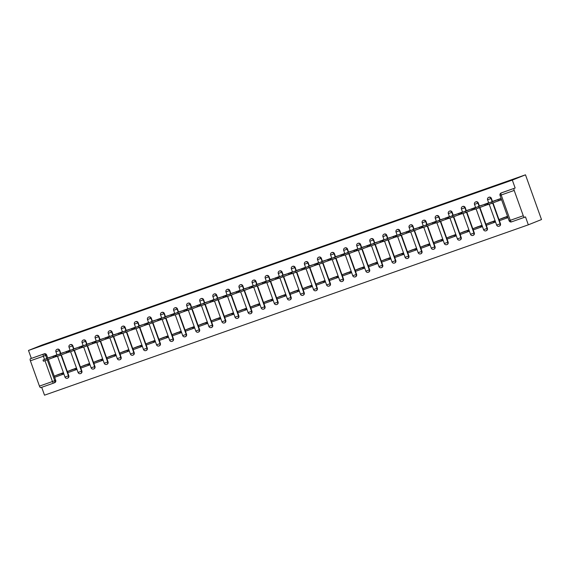 <?xml version="1.0" encoding="UTF-8"?>
<svg xmlns="http://www.w3.org/2000/svg" width="570" height="570" viewBox="0 0 570 570"><rect width="100%" height="100%" fill="white"/><g stroke="black" fill="none" stroke-linecap="round" stroke-linejoin="round"><path stroke-width="0.85" d="M60.833 353.471L59.729 350.386A1.902 1.781 -111.8 0 0 57.285 349.239M73.915 348.868L72.81 345.776A1.902 1.781 -111.8 0 0 70.359 344.629M86.996 344.259L85.892 341.173A1.902 1.781 -111.8 0 0 83.441 340.026M100.078 339.656L98.973 336.564A1.902 1.781 -111.8 0 0 96.522 335.416M113.159 335.046L112.055 331.961A1.902 1.781 -111.8 0 0 109.604 330.814M126.241 330.443L125.136 327.351A1.902 1.781 -111.8 0 0 122.685 326.204M139.322 325.841L138.211 322.748A1.902 1.781 -111.8 0 0 135.767 321.601M152.404 321.231L151.292 318.145A1.902 1.781 -111.8 0 0 148.848 316.998M165.478 316.628L164.374 313.536A1.902 1.781 -111.8 0 0 161.93 312.389M178.56 312.018L177.455 308.933A1.902 1.781 -111.8 0 0 175.004 307.786M191.641 307.415L190.537 304.323A1.902 1.781 -111.8 0 0 188.086 303.176M204.723 302.805L203.618 299.72A1.902 1.781 -111.8 0 0 201.167 298.573M217.804 298.203L216.7 295.11A1.902 1.781 -111.8 0 0 214.249 293.963M230.886 293.6L229.781 290.508A1.902 1.781 -111.8 0 0 227.33 289.361M243.967 288.99L242.856 285.905A1.902 1.781 -111.8 0 0 240.412 284.758M257.049 284.387L255.937 281.295A1.902 1.781 -111.8 0 0 253.493 280.148M270.123 279.777L269.019 276.692A1.902 1.781 -111.8 0 0 266.575 275.545M283.204 275.175L282.1 272.082A1.902 1.781 -111.8 0 0 279.649 270.935M296.286 270.565L295.182 267.48A1.902 1.781 -111.8 0 0 292.731 266.333M309.368 265.962L308.263 262.87A1.902 1.781 -111.8 0 0 305.812 261.723M322.449 261.359L321.345 258.267A1.902 1.781 -111.8 0 0 318.894 257.12M335.531 256.749L334.426 253.657A1.902 1.781 -111.8 0 0 331.975 252.517M348.612 252.147L347.501 249.054A1.902 1.781 -111.8 0 0 345.057 247.907M361.694 247.537L360.582 244.452A1.902 1.781 -111.8 0 0 358.138 243.305M374.768 242.934L373.664 239.842A1.902 1.781 -111.8 0 0 371.22 238.695M387.849 238.324L386.745 235.239A1.902 1.781 -111.8 0 0 384.294 234.092M400.931 233.721L399.827 230.629A1.902 1.781 -111.8 0 0 397.376 229.482M414.012 229.112L412.908 226.026A1.902 1.781 -111.8 0 0 410.457 224.879M427.094 224.509L425.99 221.417A1.902 1.781 -111.8 0 0 423.539 220.277M440.175 219.906L439.071 216.814A1.902 1.781 -111.8 0 0 436.62 215.667M453.257 215.296L452.145 212.211A1.902 1.781 -111.8 0 0 449.702 211.064M466.338 210.693L465.227 207.601A1.902 1.781 -111.8 0 0 462.783 206.454M479.413 206.084L478.308 202.998A1.902 1.781 -111.8 0 0 475.865 201.851M492.494 201.481L491.39 198.388A1.902 1.781 -111.8 0 0 488.946 197.241M41.696 387.301L44.517 395.181L528.333 224.822L541.5 219.55L525.483 174.819L512.316 180.091L28.5 350.45L41.667 345.178L525.483 174.819M39.451 386.111L52.447 381.537A1.902 0.67 70.6 0 0 53.701 383.076L40.712 387.65A1.902 0.67 -109.4 0 1 40.705 387.65A1.902 0.67 -109.4 0 1 39.451 386.111L30.381 360.796A1.902 0.67 -109.4 0 1 30.367 358.751L44.332 353.792A1.902 1.781 68.2 0 1 46.647 354.989L47.752 358.081M48.258 359.478L55.71 380.304L54.749 380.696A1.902 1.781 68.2 0 1 53.708 383.076A1.902 0.67 70.6 0 1 53.701 383.076A1.902 1.902 0 0 0 53.772 383.047L54.741 382.662A1.902 1.781 -111.8 0 0 55.71 380.304M31.336 358.366L28.5 350.45M523.267 215.752L514.197 190.437L501.201 195.011L510.264 220.326L523.267 215.752A1.902 0.67 70.6 0 0 524.521 217.298A1.902 0.67 70.6 0 0 524.528 217.291L525.497 216.906L528.333 224.822M515.152 188.007L502.156 192.589A1.902 1.781 -111.8 0 0 502.084 192.61L501.123 192.995A1.902 1.781 68.2 0 1 501.187 192.974L515.152 188.007L512.316 180.091M514.183 188.399A1.902 0.67 70.6 0 0 514.197 190.437M501.108 198.396L493.57 201.053M507.514 216.287L500.04 219.122M494.881 222.243L494.439 220.889L486.958 223.725M488.148 203.305L480.489 205.656M481.8 226.853L481.358 225.492L473.877 228.335M475.067 207.915L467.407 210.259M468.718 231.456L468.284 230.102L460.795 232.938M461.985 212.517L454.326 214.869M455.637 236.066L455.202 234.705L447.721 237.547M448.904 217.127L441.244 219.471M442.555 240.668L442.12 239.315L434.639 242.15M435.822 221.73L428.17 224.081M429.474 245.278L429.039 243.917L421.558 246.753M422.741 226.34L415.088 228.684M416.399 249.881L415.957 248.527L408.476 251.363M409.666 230.943L402.007 233.294M403.318 254.484L402.876 253.13L395.395 255.966M396.585 235.545L388.925 237.897M390.236 259.094L389.795 257.733L382.313 260.576M383.503 240.155L375.844 242.499M377.155 263.696L376.713 262.342L369.232 265.178M370.422 244.758L362.762 247.109M364.073 268.306L363.639 266.945L356.15 269.788M357.34 249.368L349.681 251.712M350.992 272.909L350.557 271.555L343.076 274.391M344.259 253.971L336.599 256.322M337.91 277.519L337.476 276.158L329.994 278.994M331.177 258.581L323.525 260.925M324.829 282.121L324.394 280.768L316.913 283.603M318.096 263.183L310.443 265.535M311.754 286.724L311.313 285.37L303.831 288.206M305.021 267.793L297.362 270.137M298.673 291.334L298.231 289.973L290.75 292.816M291.94 272.396L284.28 274.74M285.591 295.937L285.15 294.583L277.668 297.419M278.858 276.999L271.199 279.35M272.51 300.547L272.068 299.186L264.587 302.029M265.777 281.608L258.117 283.953M259.428 305.149L258.994 303.796L251.505 306.632M252.695 286.211L245.036 288.562M246.347 309.759L245.912 308.399L238.431 311.234M239.614 290.821L231.954 293.165M233.265 314.362L232.831 313.008L225.349 315.844M226.532 295.424L218.88 297.775M220.184 318.965L219.749 317.611L212.268 320.447M213.451 300.034L205.798 302.378M207.11 323.575L206.668 322.214L199.186 325.057M200.376 304.637L192.717 306.988M194.028 328.178L193.586 326.824L186.105 329.66M187.295 309.239L179.636 311.591M180.947 332.787L180.505 331.427L173.024 334.269M174.213 313.849L166.554 316.193M167.865 337.39L167.423 336.036L159.942 338.872M161.132 318.452L153.472 320.803M154.784 342L154.349 340.639L146.861 343.475M148.05 323.062L140.391 325.406M141.702 346.603L141.267 345.249L133.786 348.085M134.969 327.665L127.31 330.016M128.621 351.206L128.186 349.852L120.705 352.688M121.887 332.274L114.235 334.618M115.539 355.815L115.104 354.454L107.623 357.297M108.806 336.877L101.154 339.228M102.465 360.418L102.023 359.064L94.542 361.9M95.732 341.48L88.072 343.831M89.383 365.028L88.941 363.667L81.46 366.51M82.65 346.09L74.991 348.434M76.302 369.631L75.86 368.277L68.379 371.113M69.569 350.692L61.909 353.044M63.22 374.241L62.778 372.88L55.297 375.723M56.487 355.302L48.828 357.647M61.339 354.875L68.792 375.701L68.45 375.837A1.902 1.781 68.2 0 1 67.481 378.195L67.823 378.053A1.902 1.781 -111.8 0 0 68.792 375.701M74.421 350.265L81.873 371.091L81.531 371.234A1.902 1.781 68.2 0 1 80.562 373.585L80.904 373.45A1.902 1.781 -111.8 0 0 81.873 371.091M87.502 345.662L94.955 366.489L94.613 366.624A1.902 1.781 68.2 0 1 93.644 368.982L93.986 368.84A1.902 1.781 -111.8 0 0 94.955 366.489M100.576 341.06L108.036 361.886L107.694 362.021A1.902 1.781 68.2 0 1 106.725 364.373L107.067 364.237A1.902 1.781 -111.8 0 0 108.036 361.886M113.658 336.45L121.118 357.276L120.776 357.411A1.902 1.781 68.2 0 1 119.8 359.77L120.149 359.634A1.902 1.781 -111.8 0 0 121.118 357.276M126.74 331.847L134.199 352.673L133.857 352.809A1.902 1.781 68.2 0 1 132.881 355.16L133.23 355.024A1.902 1.781 -111.8 0 0 134.199 352.673M139.821 327.237L147.281 348.063L146.932 348.206A1.902 1.781 68.2 0 1 145.963 350.557L146.305 350.422A1.902 1.781 -111.8 0 0 147.281 348.063M152.903 322.634L160.362 343.461L160.013 343.596A1.902 1.781 68.2 0 1 159.044 345.954L159.386 345.812A1.902 1.781 -111.8 0 0 160.362 343.461M165.984 318.024L173.437 338.851L173.095 338.993A1.902 1.781 68.2 0 1 172.126 341.344L172.468 341.209A1.902 1.781 -111.8 0 0 173.437 338.851M179.066 313.422L186.518 334.248L186.176 334.383A1.902 1.781 68.2 0 1 185.207 336.742L185.549 336.599A1.902 1.781 -111.8 0 0 186.518 334.248M192.147 308.819L199.6 329.638L199.258 329.781A1.902 1.781 68.2 0 1 198.289 332.132L198.631 331.996A1.902 1.781 -111.8 0 0 199.6 329.638M205.221 304.209L212.681 325.035L212.339 325.171A1.902 1.781 68.2 0 1 211.37 327.529L211.712 327.394A1.902 1.781 -111.8 0 0 212.681 325.035M218.303 299.606L225.763 320.433L225.421 320.568A1.902 1.781 68.2 0 1 224.445 322.919L224.794 322.784A1.902 1.781 -111.8 0 0 225.763 320.433M231.384 294.996L238.844 315.823L238.502 315.958A1.902 1.781 68.2 0 1 237.526 318.317L237.875 318.181A1.902 1.781 -111.8 0 0 238.844 315.823M244.466 290.394L251.926 311.22L251.577 311.355A1.902 1.781 68.2 0 1 250.608 313.714L250.95 313.571A1.902 1.781 -111.8 0 0 251.926 311.22M257.547 285.784L265.007 306.61L264.658 306.753A1.902 1.781 68.2 0 1 263.689 309.104L264.031 308.969A1.902 1.781 -111.8 0 0 265.007 306.61M270.629 281.181L278.082 302.007L277.74 302.143A1.902 1.781 68.2 0 1 276.771 304.501L277.113 304.359A1.902 1.781 -111.8 0 0 278.082 302.007M283.71 276.578L291.163 297.397L290.821 297.54A1.902 1.781 68.2 0 1 289.852 299.891L290.194 299.756A1.902 1.781 -111.8 0 0 291.163 297.397M296.792 271.968L304.245 292.795L303.903 292.93A1.902 1.781 68.2 0 1 302.934 295.288L303.276 295.153A1.902 1.781 -111.8 0 0 304.245 292.795M309.866 267.366L317.326 288.192L316.984 288.327A1.902 1.781 68.2 0 1 316.015 290.679L316.357 290.543A1.902 1.781 -111.8 0 0 317.326 288.192M322.948 262.756L330.408 283.582L330.066 283.717A1.902 1.781 68.2 0 1 329.097 286.076L329.439 285.94A1.902 1.781 -111.8 0 0 330.408 283.582M336.029 258.153L343.489 278.979L343.147 279.115A1.902 1.781 68.2 0 1 342.171 281.473L342.52 281.331A1.902 1.781 -111.8 0 0 343.489 278.979M349.111 253.543L356.571 274.37L356.221 274.512A1.902 1.781 68.2 0 1 355.253 276.863L355.594 276.728A1.902 1.781 -111.8 0 0 356.571 274.37M362.192 248.94L369.652 269.767L369.303 269.902A1.902 1.781 68.2 0 1 368.334 272.261L368.676 272.118A1.902 1.781 -111.8 0 0 369.652 269.767M375.274 244.331L382.726 265.157L382.385 265.299A1.902 1.781 68.2 0 1 381.416 267.651L381.757 267.515A1.902 1.781 -111.8 0 0 382.726 265.157M388.355 239.728L395.808 260.554L395.466 260.69A1.902 1.781 68.2 0 1 394.497 263.048L394.839 262.913A1.902 1.781 -111.8 0 0 395.808 260.554M401.437 235.125L408.889 255.951L408.548 256.087A1.902 1.781 68.2 0 1 407.578 258.438L407.921 258.303A1.902 1.781 -111.8 0 0 408.889 255.951M414.511 230.515L421.971 251.341L421.629 251.477A1.902 1.781 68.2 0 1 420.66 253.835L421.002 253.7A1.902 1.781 -111.8 0 0 421.971 251.341M427.593 225.912L435.053 246.739L434.711 246.874A1.902 1.781 68.2 0 1 433.742 249.233L434.084 249.09A1.902 1.781 -111.8 0 0 435.053 246.739M440.674 221.303L448.134 242.129L447.792 242.271A1.902 1.781 68.2 0 1 446.816 244.623L447.165 244.487A1.902 1.781 -111.8 0 0 448.134 242.129M453.756 216.7L461.216 237.526L460.874 237.662A1.902 1.781 68.2 0 1 459.897 240.02L460.239 239.877A1.902 1.781 -111.8 0 0 461.216 237.526M466.837 212.09L474.297 232.916L473.948 233.059A1.902 1.781 68.2 0 1 472.979 235.41L473.321 235.275A1.902 1.781 -111.8 0 0 474.297 232.916M479.919 207.487L487.371 228.314L487.029 228.449A1.902 1.781 68.2 0 1 486.06 230.807L486.402 230.672A1.902 1.781 -111.8 0 0 487.371 228.314M493 202.884L500.453 223.711L500.111 223.846A1.902 1.781 68.2 0 1 499.142 226.197L499.484 226.062A1.902 1.781 -111.8 0 0 500.453 223.711M504.265 217.434L499.113 219.493L499.534 220.654L507.998 217.626M501.557 199.65L497.532 201.067M495.508 201.88L501.586 199.735M53.844 383.019L54.677 382.684A1.902 1.781 -111.8 0 0 54.741 382.662M482.427 206.483L488.127 204.473M469.345 211.092L475.045 209.083M456.264 215.695L461.964 213.686M443.182 220.298L448.882 218.296M430.101 224.908L435.801 222.898M417.026 229.511L422.719 227.508M403.945 234.12L409.645 232.111M390.863 238.723L396.563 236.714M377.782 243.333L383.482 241.324M364.7 247.936L370.4 245.927M351.619 252.538L357.319 250.536M338.537 257.148L344.237 255.139M325.456 261.751L331.156 259.749M312.381 266.361L318.074 264.352M299.3 270.964L305 268.954M286.218 275.574L291.918 273.564M273.137 280.176L278.837 278.167M260.055 284.779L265.755 282.777M246.974 289.389L252.674 287.38M233.892 293.992L239.592 291.99M220.811 298.602L226.511 296.592M207.729 303.204L213.429 301.202M194.655 307.814L200.355 305.805M181.573 312.417L187.273 310.408M168.492 317.02L174.192 315.018M155.411 321.63L161.111 319.62M142.329 326.232L148.029 324.23M129.248 330.842L134.948 328.833M116.166 335.445L121.866 333.443M103.085 340.055L108.785 338.046M90.01 344.658L95.71 342.648M76.929 349.267L82.629 347.258M63.847 353.87L69.547 351.861M50.766 358.473L56.466 356.471M488.098 204.388L484.457 205.67M475.017 208.998L471.376 210.28M461.935 213.6L458.294 214.883M448.854 218.21L445.213 219.486M435.772 222.813L432.131 224.095M422.691 227.416L419.05 228.698M409.609 232.026L405.968 233.308M396.528 236.628L392.887 237.911M383.446 241.238L379.812 242.521M370.372 245.841L366.731 247.123M357.29 250.451L353.649 251.726M344.209 255.054L340.568 256.336M331.127 259.656L327.486 260.939M318.046 264.266L314.405 265.549M304.964 268.869L301.323 270.151M291.883 273.479L288.242 274.761M278.801 278.082L275.168 279.364M265.727 282.692L262.086 283.967M252.645 287.294L249.005 288.577M239.564 291.897L235.923 293.18M226.482 296.507L222.841 297.789M213.401 301.11L209.76 302.392M200.319 305.719L196.679 307.002M187.238 310.322L183.597 311.605M174.156 314.932L170.523 316.215M161.082 319.535L157.441 320.817M148.001 324.138L144.36 325.42M134.919 328.748L131.278 330.03M121.838 333.35L118.197 334.633M108.756 337.96L105.115 339.243M95.675 342.563L92.034 343.845M82.593 347.173L78.952 348.455M69.511 351.776L65.878 353.058M56.437 356.385L52.796 357.661M491.753 202.051L492.166 203.212L488.184 204.63L487.763 203.469L497.995 199.55L499.797 198.916L500.211 200.084L501.522 199.557M493.613 201.032L487.763 203.469M501.073 198.403L499.797 198.916M499.113 219.493L506.58 216.864L506.994 218.025M507.578 216.465L506.58 216.864M492.166 203.212L500.211 200.084M498.408 200.718L497.995 199.55M478.672 206.661L479.085 207.822L475.102 209.233L474.682 208.071L484.913 204.16L486.716 203.526L487.129 204.687L488.07 204.309M480.531 205.642L474.682 208.071M487.991 203.013L486.716 203.526M491.183 222.036L486.032 224.095L486.452 225.257L494.924 222.229M486.032 224.095L493.499 221.466L493.912 222.635M494.503 221.067L493.499 221.466M479.085 207.822L487.129 204.687M485.327 205.321L484.913 204.16M465.59 211.263L466.003 212.425L462.021 213.843L461.6 212.681L471.832 208.763L473.634 208.128L474.048 209.29L474.988 208.919M467.45 210.244L461.6 212.681M474.91 207.615L473.634 208.128M478.102 226.639L472.95 228.705L473.371 229.867L481.842 226.832M472.95 228.705L480.417 226.076L480.831 227.238M481.422 225.67L480.417 226.076M466.003 212.425L474.048 209.29M472.245 209.931L471.832 208.763M452.509 215.866L452.922 217.035L448.939 218.445L448.526 217.284L458.75 213.372L460.553 212.738L460.966 213.9L461.907 213.522M454.368 214.854L448.526 217.284M461.835 212.225L460.553 212.738M465.02 231.249L459.876 233.308L460.289 234.469L468.761 231.441M459.876 233.308L467.336 230.679L467.749 231.847M468.341 230.28L467.336 230.679M452.922 217.035L460.966 213.9M459.164 214.534L458.75 213.372M439.427 220.476L439.848 221.637L435.858 223.055L435.444 221.894L445.669 217.975L447.471 217.341L447.892 218.502L448.825 218.132M441.287 219.457L435.444 221.894M448.754 216.828L447.471 217.341M451.939 235.852L446.795 237.918L447.208 239.079L455.679 236.044M446.795 237.918L454.254 235.289L454.668 236.45M455.266 234.883L454.254 235.289M439.848 221.637L447.892 218.502M446.089 219.137L445.669 217.975M426.346 225.079L426.766 226.24L422.776 227.658L422.363 226.497L432.587 222.585L434.39 221.944L434.81 223.112L435.744 222.735M428.205 224.06L422.363 226.497M435.672 221.438L434.39 221.944M438.857 240.462L433.713 242.521L434.126 243.682L442.598 240.654M433.713 242.521L441.173 239.892L441.593 241.053M442.185 239.493L441.173 239.892M426.766 226.24L434.81 223.112M433.008 223.746L432.587 222.585M413.264 229.689L413.685 230.85L409.695 232.268L409.281 231.099L419.506 227.188L421.308 226.554L421.729 227.715L422.662 227.344M415.131 228.67L409.281 231.099M422.591 226.041L421.308 226.554M425.776 245.064L420.632 247.123L421.045 248.292L429.516 245.257M420.632 247.123L428.091 244.502L428.512 245.663M429.103 244.095L428.091 244.502M413.685 230.85L421.729 227.715M419.926 228.349L419.506 227.188M400.183 234.291L400.603 235.453L396.613 236.871L396.2 235.709L406.424 231.791L408.227 231.156L408.647 232.325L409.581 231.947M402.049 233.272L396.2 235.709M409.509 230.643L408.227 231.156M412.701 249.674L407.55 251.733L407.963 252.895L416.435 249.867M407.55 251.733L415.01 249.104L415.43 250.266M416.022 248.698L415.01 249.104M400.603 235.453L408.647 232.325M406.845 232.959L406.424 231.791M387.108 238.901L387.522 240.063L383.539 241.473L383.118 240.312L393.35 236.4L395.153 235.766L395.566 236.928L396.499 236.55M388.968 237.882L383.118 240.312M396.428 235.253L395.153 235.766M399.62 254.277L394.469 256.336L394.889 257.505L403.361 254.469M394.469 256.336L401.935 253.714L402.349 254.876M402.94 253.308L401.935 253.714M387.522 240.063L395.566 236.928M393.763 237.562L393.35 236.4M374.027 243.504L374.44 244.665L370.457 246.083L370.037 244.922L380.268 241.003L382.071 240.369L382.484 241.53L383.425 241.16M375.886 242.485L370.037 244.922M383.346 239.856L382.071 240.369M386.538 258.88L381.387 260.946L381.807 262.107L390.279 259.072M381.387 260.946L388.854 258.317L389.267 259.478M389.859 257.911L388.854 258.317M374.44 244.665L382.484 241.53M380.682 242.172L380.268 241.003M360.945 248.107L361.359 249.275L357.376 250.686L356.955 249.525L367.187 245.613L368.99 244.979L369.403 246.14L370.343 245.763M362.805 247.095L356.955 249.525M370.265 244.466L368.99 244.979M373.457 263.49L368.305 265.549L368.726 266.71L377.197 263.682M368.305 265.549L375.772 262.92L376.186 264.088M376.777 262.521L375.772 262.92M361.359 249.275L369.403 246.14M367.6 246.774L367.187 245.613M347.864 252.717L348.277 253.878L344.294 255.296L343.881 254.135L354.105 250.216L355.908 249.582L356.321 250.743L357.262 250.373M349.724 251.698L343.881 254.135M357.19 249.069L355.908 249.582M360.375 268.092L355.224 270.159L355.644 271.32L364.116 268.285M355.224 270.159L362.691 267.53L363.104 268.691M363.696 267.123L362.691 267.53M348.277 253.878L356.321 250.743M354.519 251.377L354.105 250.216M334.782 257.319L335.203 258.481L331.213 259.899L330.799 258.737L341.024 254.826L342.827 254.191L343.247 255.353L344.18 254.975M336.642 256.3L330.799 258.737M344.109 253.679L342.827 254.191M347.294 272.702L342.15 274.761L342.563 275.923L351.035 272.895M342.15 274.761L349.61 272.132L350.023 273.294M350.621 271.733L349.61 272.132M335.203 258.481L343.247 255.353M341.444 255.987L341.024 254.826M321.701 261.929L322.121 263.091L318.131 264.509L317.718 263.34L327.942 259.428L329.745 258.794L330.165 259.956L331.099 259.585M323.56 260.91L317.718 263.34M331.028 258.281L329.745 258.794M334.212 277.305L329.068 279.364L329.481 280.533L337.953 277.497M329.068 279.364L336.528 276.742L336.948 277.904M337.54 276.336L336.528 276.742M322.121 263.091L330.165 259.956M328.363 260.59L327.942 259.428M308.619 266.532L309.04 267.693L305.05 269.111L304.637 267.95L314.861 264.031L316.663 263.397L317.084 264.565L318.017 264.188M310.486 265.513L304.637 267.95M317.946 262.891L316.663 263.397M321.131 281.915L315.987 283.974L316.4 285.135L324.871 282.107M315.987 283.974L323.447 281.345L323.867 282.506M324.458 280.939L323.447 281.345M309.04 267.693L317.084 264.565M315.281 265.2L314.861 264.031M295.538 271.142L295.958 272.303L291.968 273.714L291.555 272.553L301.779 268.641L303.582 268.007L304.002 269.168L304.936 268.791M297.405 270.123L291.555 272.553M304.865 267.494L303.582 268.007M308.057 286.518L302.905 288.577L303.318 289.745L311.79 286.71M302.905 288.577L310.365 285.955L310.785 287.116M311.377 285.549L310.365 285.955M295.958 272.303L304.002 269.168M302.2 269.802L301.779 268.641M282.464 275.745L282.877 276.906L278.894 278.324L278.474 277.163L288.705 273.244L290.508 272.61L290.921 273.771L291.854 273.401M284.323 274.726L278.474 277.163M291.783 272.097L290.508 272.61M294.975 291.127L289.824 293.187L290.244 294.348L298.716 291.32M289.824 293.187L297.284 290.558L297.704 291.719M298.295 290.151L297.284 290.558M282.877 276.906L290.921 273.771M289.118 274.412L288.705 273.244M269.382 280.347L269.795 281.516L265.812 282.927L265.392 281.765L275.623 277.854L277.426 277.219L277.839 278.381L278.78 278.003M271.242 279.336L265.392 281.765M278.702 276.707L277.426 277.219M281.894 295.73L276.742 297.789L277.163 298.951L285.634 295.923M276.742 297.789L284.209 295.16L284.622 296.329M285.214 294.761L284.209 295.16M269.795 281.516L277.839 278.381M276.037 279.015L275.623 277.854M256.3 284.957L256.714 286.119L252.731 287.536L252.311 286.375L262.542 282.456L264.345 281.822L264.758 282.984L265.698 282.613M258.16 283.938L252.311 286.375M265.62 281.309L264.345 281.822M268.812 300.333L263.661 302.399L264.081 303.561L272.553 300.525M263.661 302.399L271.128 299.77L271.541 300.932M272.132 299.364L271.128 299.77M256.714 286.119L264.758 282.984M262.955 283.618L262.542 282.456M243.219 289.56L243.632 290.728L239.649 292.139L239.229 290.978L249.461 287.066L251.263 286.432L251.676 287.594L252.617 287.216M245.079 288.541L239.229 290.978M252.546 285.919L251.263 286.432M255.731 304.943L250.579 307.002L250.999 308.163L259.471 305.135M250.579 307.002L258.046 304.373L258.459 305.534M259.051 303.974L258.046 304.373M243.632 290.728L251.676 287.594M249.874 288.228L249.461 287.066M230.138 294.17L230.558 295.331L226.568 296.749L226.155 295.581L236.379 291.669L238.182 291.035L238.602 292.196L239.535 291.826M231.997 293.151L226.155 295.581M239.464 290.522L238.182 291.035M242.649 309.546L237.505 311.605L237.918 312.773L246.39 309.738M237.505 311.605L244.965 308.983L245.378 310.144M245.976 308.577L244.965 308.983M230.558 295.331L238.602 292.196M236.792 292.83L236.379 291.669M217.056 298.773L217.476 299.934L213.486 301.352L213.073 300.19L223.297 296.279L225.1 295.638L225.52 296.806L226.454 296.429M218.916 297.754L213.073 300.19M226.383 295.132L225.1 295.638M229.567 314.156L224.423 316.215L224.837 317.376L233.308 314.348M224.423 316.215L231.883 313.586L232.304 314.747M232.895 313.179L231.883 313.586M217.476 299.934L225.52 296.806M223.718 297.44L223.297 296.279M203.974 303.382L204.395 304.544L200.405 305.962L199.992 304.793L210.216 300.882L212.019 300.248L212.439 301.409L213.372 301.031M205.841 302.364L199.992 304.793M213.301 299.735L212.019 300.248M216.486 318.758L211.342 320.817L211.755 321.986L220.227 318.951M211.342 320.817L218.802 318.195L219.222 319.357M219.813 317.789L218.802 318.195M204.395 304.544L212.439 301.409M210.636 302.043L210.216 300.882M190.893 307.985L191.313 309.147L187.323 310.565L186.91 309.403L197.135 305.484L198.937 304.85L199.358 306.012L200.291 305.641M192.76 306.966L186.91 309.403M200.22 304.337L198.937 304.85M203.412 323.368L198.26 325.427L198.673 326.589L207.145 323.56M198.26 325.427L205.72 322.798L206.141 323.959M206.732 322.392L205.72 322.798M191.313 309.147L199.358 306.012M197.555 306.653L197.135 305.484M177.819 312.588L178.232 313.757L174.249 315.167L173.829 314.006L184.06 310.094L185.863 309.46L186.276 310.621L187.209 310.244M179.678 311.576L173.829 314.006M187.138 308.947L185.863 309.46M190.33 327.971L185.179 330.03L185.599 331.191L194.064 328.163M185.179 330.03L192.639 327.401L193.059 328.569M193.65 327.002L192.639 327.401M178.232 313.757L186.276 310.621M184.473 311.256L184.06 310.094M164.737 317.198L165.15 318.359L161.167 319.777L160.747 318.616L170.979 314.697L172.781 314.063L173.195 315.224L174.135 314.854M166.597 316.179L160.747 318.616M174.057 313.55L172.781 314.063M177.249 332.574L172.097 334.64L172.518 335.801L180.989 332.766M172.097 334.64L179.564 332.011L179.977 333.172M180.569 331.605L179.564 332.011M165.15 318.359L173.195 315.224M171.392 315.858L170.979 314.697M151.656 321.801L152.069 322.969L148.086 324.38L147.666 323.219L157.897 319.307L159.7 318.673L160.113 319.834L161.053 319.457M153.515 320.782L147.666 323.219M160.975 318.16L159.7 318.673M164.167 337.184L159.016 339.243L159.436 340.404L167.908 337.376M159.016 339.243L166.483 336.613L166.896 337.782M167.487 336.214L166.483 336.613M152.069 322.969L160.113 319.834M158.31 320.468L157.897 319.307M138.574 326.411L138.987 327.572L135.005 328.99L134.584 327.821L144.816 323.91L146.618 323.276L147.032 324.437L147.972 324.066M140.434 325.392L134.584 327.821M147.901 322.762L146.618 323.276M151.086 341.786L145.934 343.853L146.355 345.014L154.826 341.979M145.934 343.853L153.401 341.223L153.815 342.385M154.406 340.817L153.401 341.223M138.987 327.572L147.032 324.437M145.229 325.071L144.816 323.91M125.493 331.013L125.913 332.175L121.923 333.593L121.51 332.431L131.734 328.519L133.537 327.878L133.95 329.047L134.891 328.669M127.352 329.994L121.51 332.431M134.819 327.372L133.537 327.878M138.004 346.396L132.86 348.455L133.273 349.617L141.745 346.589M132.86 348.455L140.32 345.826L140.733 346.988M141.332 345.42L140.32 345.826M125.913 332.175L133.95 329.047M132.147 329.681L131.734 328.519M112.411 335.623L112.832 336.785L108.841 338.202L108.428 337.034L118.653 333.122L120.455 332.488L120.876 333.649L121.809 333.272M114.271 334.604L108.428 337.034M121.738 331.975L120.455 332.488M124.923 350.999L119.778 353.058L120.192 354.227L128.663 351.191M119.778 353.058L127.238 350.436L127.659 351.597M128.25 350.03L127.238 350.436M112.832 336.785L120.876 333.649M119.073 334.284L118.653 333.122M99.33 340.226L99.75 341.387L95.76 342.805L95.347 341.644L105.571 337.725L107.374 337.091L107.794 338.259L108.728 337.882M101.189 339.207L95.347 341.644M108.656 336.578L107.374 337.091M111.841 355.609L106.697 357.668L107.11 358.829L115.582 355.801M106.697 357.668L114.157 355.039L114.577 356.2M115.168 354.633L114.157 355.039M99.75 341.387L107.794 338.259M105.992 338.894L105.571 337.725M86.248 344.829L86.669 345.997L82.679 347.408L82.265 346.246L92.49 342.335L94.292 341.701L94.713 342.862L95.646 342.485M88.115 343.817L82.265 346.246M95.575 341.188L94.292 341.701M98.767 360.212L93.615 362.271L94.029 363.432L102.5 360.404M93.615 362.271L101.075 359.642L101.496 360.81M102.087 359.243L101.075 359.642M86.669 345.997L94.713 342.862M92.91 343.496L92.49 342.335M73.174 349.439L73.587 350.6L69.604 352.018L69.184 350.856L79.415 346.938L81.218 346.304L81.631 347.465L82.564 347.094M75.033 348.42L69.184 350.856M82.493 345.791L81.218 346.304M85.685 364.814L80.534 366.88L80.954 368.042L89.419 365.007M80.534 366.88L87.994 364.251L88.414 365.413M89.005 363.845L87.994 364.251M73.587 350.6L81.631 347.465M79.829 348.099L79.415 346.938M60.092 354.041L60.506 355.21L56.523 356.62L56.102 355.459L66.334 351.548L68.136 350.913L68.55 352.075L69.49 351.697M61.952 353.03L56.102 355.459M69.412 350.4L68.136 350.913M72.604 369.424L67.452 371.483L67.873 372.645L76.344 369.617M67.452 371.483L74.919 368.854L75.333 370.023M75.924 368.455L74.919 368.854M60.506 355.21L68.55 352.075M66.747 352.709L66.334 351.548M47.011 358.651L47.424 359.812L43.441 361.23L43.021 360.062L53.252 356.15L55.055 355.516L55.468 356.678L56.409 356.307M48.87 357.632L43.021 360.062M56.33 355.003L55.055 355.516M59.522 374.027L54.371 376.093L54.791 377.255L63.263 374.219M54.371 376.093L61.838 373.464L62.251 374.625M62.843 373.058L61.838 373.464M47.424 359.812L55.468 356.678M53.665 357.312L53.252 356.15M57.349 349.211L57 349.346A1.902 1.781 68.2 0 1 59.387 350.522L60.52 353.685M59.729 350.386L55.917 351.754L57.1 355.053M70.431 344.601L70.082 344.743A1.902 1.781 68.2 0 1 72.468 345.912L73.601 349.082M72.81 345.776L68.999 347.144L70.181 350.45M83.505 339.998L83.163 340.133A1.902 1.781 68.2 0 1 85.55 341.309L86.683 344.472M85.892 341.173L82.08 342.541L83.263 345.84M96.587 335.388L96.245 335.531A1.902 1.781 68.2 0 1 98.631 336.706L99.764 339.87M98.973 336.564L95.162 337.932L96.344 341.238M109.668 330.785L109.326 330.921A1.902 1.781 68.2 0 1 111.706 332.096L112.846 335.26M112.055 331.961L108.243 333.329L109.426 336.628M122.749 326.183L122.408 326.318A1.902 1.781 68.2 0 1 124.787 327.493L125.92 330.657M125.136 327.351L121.325 328.719L122.507 332.025M135.831 321.573L135.489 321.708A1.902 1.781 68.2 0 1 137.869 322.884L139.002 326.054M138.211 322.748L134.406 324.116L135.589 327.422M148.912 316.97L148.571 317.105A1.902 1.781 68.2 0 1 150.95 318.281L152.083 321.444M151.292 318.145L147.488 319.514L148.67 322.812M161.994 312.36L161.645 312.502A1.902 1.781 68.2 0 1 164.032 313.671L165.165 316.842M164.374 313.536L160.562 314.904L161.745 318.21M175.076 307.757L174.726 307.893A1.902 1.781 68.2 0 1 177.113 309.068L178.246 312.232M177.455 308.933L173.643 310.301L174.826 313.6M188.15 303.147L187.808 303.29A1.902 1.781 68.2 0 1 190.195 304.466L191.328 307.629M190.537 304.323L186.725 305.691L187.908 308.997M201.231 298.545L200.889 298.68A1.902 1.781 68.2 0 1 203.276 299.856L204.409 303.019M203.618 299.72L199.806 301.088L200.989 304.387M214.313 293.942L213.971 294.077A1.902 1.781 68.2 0 1 216.351 295.253L217.491 298.416M216.7 295.11L212.888 296.478L214.071 299.784M227.394 289.332L227.052 289.467A1.902 1.781 68.2 0 1 229.432 290.643L230.565 293.807M229.781 290.508L225.969 291.876L227.152 295.174M240.476 284.729L240.134 284.865A1.902 1.781 68.2 0 1 242.514 286.04L243.647 289.204M242.856 285.905L239.051 287.273L240.234 290.572M253.557 280.119L253.215 280.262A1.902 1.781 68.2 0 1 255.595 281.43L256.728 284.601M255.937 281.295L252.132 282.663L253.315 285.969M266.639 275.517L266.29 275.652A1.902 1.781 68.2 0 1 268.677 276.828L269.81 279.991M269.019 276.692L265.207 278.06L266.389 281.359M279.72 270.907L279.371 271.049A1.902 1.781 68.2 0 1 281.758 272.225L282.891 275.388M282.1 272.082L278.288 273.45L279.471 276.756M292.795 266.304L292.453 266.439A1.902 1.781 68.2 0 1 294.84 267.615L295.972 270.779M295.182 267.48L291.37 268.848L292.553 272.147M305.876 261.701L305.534 261.837A1.902 1.781 68.2 0 1 307.921 263.012L309.054 266.176M308.263 262.87L304.451 264.238L305.634 267.544M318.958 257.091L318.616 257.227A1.902 1.781 68.2 0 1 320.995 258.402L322.136 261.566M321.345 258.267L317.533 259.635L318.716 262.934M332.039 252.489L331.697 252.624A1.902 1.781 68.2 0 1 334.077 253.8L335.21 256.963M334.426 253.657L330.614 255.032L331.797 258.331M345.121 247.879L344.779 248.021A1.902 1.781 68.2 0 1 347.159 249.19L348.291 252.36M347.501 249.054L343.696 250.422L344.879 253.728M358.202 243.276L357.86 243.411A1.902 1.781 68.2 0 1 360.24 244.587L361.373 247.751M360.582 244.452L356.777 245.82L357.96 249.119M371.284 238.666L370.942 238.809A1.902 1.781 68.2 0 1 373.322 239.977L374.454 243.148M373.664 239.842L369.852 241.21L371.034 244.516M384.365 234.063L384.016 234.199A1.902 1.781 68.2 0 1 386.403 235.374L387.536 238.538M386.745 235.239L382.933 236.607L384.116 239.906M397.44 229.461L397.098 229.596A1.902 1.781 68.2 0 1 399.484 230.772L400.617 233.935M399.827 230.629L396.015 231.997L397.197 235.303M410.521 224.851L410.179 224.986A1.902 1.781 68.2 0 1 412.566 226.162L413.699 229.325M412.908 226.026L409.096 227.394L410.279 230.693M423.603 220.248L423.261 220.383A1.902 1.781 68.2 0 1 425.647 221.559L426.78 224.722M425.99 221.417L422.178 222.792L423.36 226.09M436.684 215.638L436.342 215.781A1.902 1.781 68.2 0 1 438.722 216.949L439.855 220.12M439.071 216.814L435.259 218.182L436.442 221.488M449.766 211.035L449.424 211.171A1.902 1.781 68.2 0 1 451.803 212.346L452.936 215.51M452.145 212.211L448.341 213.579L449.523 216.878M462.847 206.426L462.505 206.568A1.902 1.781 68.2 0 1 464.885 207.737L466.018 210.907M465.227 207.601L461.422 208.969L462.605 212.275M475.929 201.823L475.587 201.958A1.902 1.781 68.2 0 1 477.966 203.134L479.099 206.297M478.308 202.998L474.504 204.366L475.679 207.665M489.01 197.22L488.661 197.355A1.902 1.781 68.2 0 1 491.048 198.531L492.181 201.695M491.39 198.388L487.578 199.757L488.761 203.062M46.647 354.989L45.678 355.374L46.818 358.544M47.289 359.862L54.749 380.696L52.447 381.537L44.987 360.703M44.538 359.449L43.384 356.214L30.381 360.796M60.997 355.01L68.45 375.837L64.987 377.069A1.902 1.902 0 0 0 67.481 378.195M74.079 350.408L81.531 371.234L78.069 372.459A1.902 1.902 0 0 0 80.562 373.585M87.153 345.798L94.613 366.624L91.143 367.857A1.902 1.902 0 0 0 93.644 368.982M100.235 341.195L107.694 362.021L104.225 363.254A1.902 1.902 0 0 0 106.725 364.373M113.316 336.585L120.776 357.411L117.306 358.644A1.902 1.902 0 0 0 119.8 359.77M126.398 331.982L133.857 352.809L130.388 354.041A1.902 1.902 0 0 0 132.881 355.16M139.479 327.38L146.932 348.206L143.469 349.431A1.902 1.902 0 0 0 145.963 350.557M152.561 322.77L160.013 343.596L156.55 344.829A1.902 1.902 0 0 0 159.044 345.954M165.642 318.167L173.095 338.993L169.632 340.219A1.902 1.902 0 0 0 172.126 341.344M178.724 313.557L186.176 334.383L182.714 335.616A1.902 1.902 0 0 0 185.207 336.742M191.798 308.954L199.258 329.781L195.788 331.013A1.902 1.902 0 0 0 198.289 332.132M204.879 304.344L212.339 325.171L208.869 326.403A1.902 1.902 0 0 0 211.37 327.529M217.961 299.742L225.421 320.568L221.951 321.801A1.902 1.902 0 0 0 224.445 322.919M231.042 295.139L238.502 315.958L235.032 317.191A1.902 1.902 0 0 0 237.526 318.317M244.124 290.529L251.577 311.355L248.114 312.588A1.902 1.902 0 0 0 250.608 313.714M257.205 285.926L264.658 306.753L261.195 307.978A1.902 1.902 0 0 0 263.689 309.104M270.287 281.316L277.74 302.143L274.277 303.375A1.902 1.902 0 0 0 276.771 304.501M283.368 276.714L290.821 297.54L287.358 298.773A1.902 1.902 0 0 0 289.852 299.891M296.443 272.104L303.903 292.93L300.433 294.163A1.902 1.902 0 0 0 302.934 295.288M309.524 267.501L316.984 288.327L313.514 289.56A1.902 1.902 0 0 0 316.015 290.679M322.606 262.891L330.066 283.717L326.596 284.95A1.902 1.902 0 0 0 329.097 286.076M335.687 258.288L343.147 279.115L339.677 280.347A1.902 1.902 0 0 0 342.171 281.473M348.769 253.686L356.221 274.512L352.759 275.738A1.902 1.902 0 0 0 355.253 276.863M361.85 249.076L369.303 269.902L365.84 271.135A1.902 1.902 0 0 0 368.334 272.261M374.932 244.473L382.385 265.299L378.922 266.532A1.902 1.902 0 0 0 381.416 267.651M388.013 239.863L395.466 260.69L392.003 261.922A1.902 1.902 0 0 0 394.497 263.048M401.088 235.26L408.548 256.087L405.085 257.319A1.902 1.902 0 0 0 407.578 258.438M414.169 230.651L421.629 251.477L418.159 252.71A1.902 1.902 0 0 0 420.66 253.835M427.251 226.048L434.711 246.874L431.241 248.107A1.902 1.902 0 0 0 433.742 249.233M440.332 221.445L447.792 242.271L444.322 243.497A1.902 1.902 0 0 0 446.816 244.623M453.414 216.835L460.874 237.662L457.404 238.894A1.902 1.902 0 0 0 459.897 240.02M466.495 212.232L473.948 233.059L470.485 234.284A1.902 1.902 0 0 0 472.979 235.41M479.577 207.623L487.029 228.449L483.567 229.682A1.902 1.902 0 0 0 486.06 230.807M492.658 203.02L500.111 223.846L496.648 225.079A1.902 1.902 0 0 0 499.142 226.197M524.507 217.298L511.532 221.865A1.902 0.67 70.6 0 0 511.532 221.865L524.521 217.298M502.156 192.589L501.187 192.974A1.902 0.67 -109.4 0 0 501.201 195.011L500.04 195.403L509.103 220.718A1.902 1.902 0 0 0 511.525 221.873A1.902 0.67 70.6 0 1 510.264 220.326L509.103 220.718M44.332 353.792L43.363 354.177A1.902 1.781 68.2 0 1 45.678 355.374L43.384 356.214A1.902 0.67 -109.4 0 1 43.363 354.177L30.367 358.751M496.648 225.079L489.203 204.295M488.661 197.355A1.902 1.902 0 0 0 487.578 199.757M483.567 229.682L476.121 208.898M475.587 201.958A1.902 1.902 0 0 0 474.504 204.366M470.485 234.284L463.04 213.501M462.505 206.568A1.902 1.902 0 0 0 461.422 208.969M457.404 238.894L449.965 218.111M449.424 211.171A1.902 1.902 0 0 0 448.341 213.579M444.322 243.497L436.884 222.713M436.342 215.781A1.902 1.902 0 0 0 435.259 218.182M431.241 248.107L423.802 227.323M423.261 220.383A1.902 1.902 0 0 0 422.178 222.792M418.159 252.71L410.721 231.926M410.179 224.986A1.902 1.902 0 0 0 409.096 227.394M405.085 257.319L397.639 236.536M397.098 229.596A1.902 1.902 0 0 0 396.015 231.997M392.003 261.922L384.558 241.138M384.016 234.199A1.902 1.902 0 0 0 382.933 236.607M378.922 266.532L371.476 245.741M370.942 238.809A1.902 1.902 0 0 0 369.852 241.21M365.84 271.135L358.395 250.351M357.86 243.411A1.902 1.902 0 0 0 356.777 245.82M352.759 275.738L345.32 254.954M344.779 248.021A1.902 1.902 0 0 0 343.696 250.422M339.677 280.347L332.239 259.564M331.697 252.624A1.902 1.902 0 0 0 330.614 255.032M326.596 284.95L319.157 264.166M318.616 257.227A1.902 1.902 0 0 0 317.533 259.635M313.514 289.56L306.076 268.776M305.534 261.837A1.902 1.902 0 0 0 304.451 264.238M300.433 294.163L292.994 273.379M292.453 266.439A1.902 1.902 0 0 0 291.37 268.848M287.358 298.773L279.913 277.982M279.371 271.049A1.902 1.902 0 0 0 278.288 273.45M274.277 303.375L266.831 282.592M266.29 275.652A1.902 1.902 0 0 0 265.207 278.06M261.195 307.978L253.75 287.195M253.215 280.262A1.902 1.902 0 0 0 252.132 282.663M248.114 312.588L240.668 291.804M240.134 284.865A1.902 1.902 0 0 0 239.051 287.273M235.032 317.191L227.594 296.407M227.052 289.467A1.902 1.902 0 0 0 225.969 291.876M221.951 321.801L214.512 301.017M213.971 294.077A1.902 1.902 0 0 0 212.888 296.478M208.869 326.403L201.431 305.62M200.889 298.68A1.902 1.902 0 0 0 199.806 301.088M195.788 331.013L188.349 310.222M187.808 303.29A1.902 1.902 0 0 0 186.725 305.691M182.714 335.616L175.268 314.832M174.726 307.893A1.902 1.902 0 0 0 173.643 310.301M169.632 340.219L162.186 319.435M161.645 312.502A1.902 1.902 0 0 0 160.562 314.904M156.55 344.829L149.105 324.045M148.571 317.105A1.902 1.902 0 0 0 147.488 319.514M143.469 349.431L136.023 328.648M135.489 321.708A1.902 1.902 0 0 0 134.406 324.116M130.388 354.041L122.949 333.258M122.408 326.318A1.902 1.902 0 0 0 121.325 328.719M117.306 358.644L109.867 337.86M109.326 330.921A1.902 1.902 0 0 0 108.243 333.329M104.225 363.254L96.786 342.463M96.245 335.531A1.902 1.902 0 0 0 95.162 337.932M91.143 367.857L83.705 347.073M83.163 340.133A1.902 1.902 0 0 0 82.08 342.541M78.069 372.459L70.623 351.676M70.082 344.743A1.902 1.902 0 0 0 68.999 347.144M64.987 377.069L57.542 356.286M57 349.346A1.902 1.902 0 0 0 55.917 351.754M40.705 387.65L53.701 383.076M501.123 192.995A1.902 1.902 0 0 0 500.04 195.403"/></g></svg>
